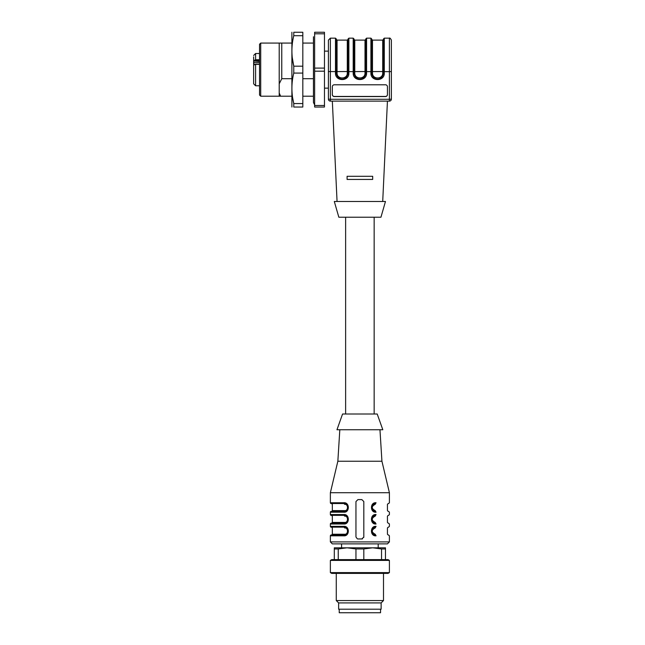 <?xml version="1.0" encoding="UTF-8"?>
<svg xmlns="http://www.w3.org/2000/svg" width="645" height="645" viewBox="0 0 645 645"><rect width="100%" height="100%" fill="white"/><g stroke="black" fill="none" stroke-linecap="round" stroke-linejoin="round"><path stroke-width="0.97" d="M314.631 105.482L314.631 107.03L324.467 107.03L324.467 71.184L314.631 71.184L314.631 105.482L324.467 105.482M314.631 68.096L324.467 68.096L324.467 32.25L314.631 32.25L314.631 71.184M324.467 68.096L324.467 71.184M324.467 33.798L314.631 33.798M324.467 88.139L328.402 88.139L328.402 40.119L328.402 99.153A1.967 1.967 0 0 0 330.369 101.12L389.403 101.12A1.967 1.967 0 0 0 391.37 99.153L389.403 99.282L389.403 101.12A1.967 1.967 0 0 0 391.37 99.153L391.37 40.119L391.37 71.539L389.403 71.668L389.403 38.152C389.846 37.741 390.499 38.394 391.37 40.119M342.568 414.001L377.204 414.001L382.816 429.747L336.964 429.747L342.568 414.001M337.851 461.231L381.929 461.231L389.403 492.716L330.369 492.716L337.851 461.231L339.818 429.747M389.403 541.913L330.369 541.913L332.336 543.88L387.435 543.88L389.403 541.913L389.403 535.81L388.621 535.019M375.632 535.019L375.197 534.237C390.91 534.237 390.91 534.237 375.197 534.237C371.294 532.141 371.294 530.037 375.197 527.941C390.91 527.941 390.91 527.941 375.197 527.941L375.632 527.15C370.665 526.546 370.665 535.632 375.632 535.019C370.593 535.14 370.593 527.038 375.632 527.15C392.289 527.15 392.289 527.15 375.632 527.15L376.059 526.36C393.176 526.36 393.176 526.36 376.059 526.36C369.932 525.667 369.932 536.503 376.059 535.81C393.176 535.81 393.176 535.81 376.059 535.81L375.632 535.019C392.289 535.019 392.289 535.019 375.632 535.019L373.915 534.624M388.621 527.15L389.403 526.36L389.403 524.006L388.621 523.216M375.632 523.216L375.197 522.426C371.294 520.33 371.294 518.225 375.197 516.129L375.632 515.347C370.665 514.734 370.665 523.821 375.632 523.216C370.593 523.329 370.593 515.226 375.632 515.347C392.289 515.347 392.289 515.347 375.632 515.347L376.059 514.557C369.932 513.863 369.932 524.699 376.059 524.006C393.176 524.006 393.176 524.006 376.059 524.006L375.632 523.216C392.289 523.216 392.289 523.216 375.632 523.216L373.915 522.821M388.621 515.347L389.403 514.557L389.403 512.194L388.621 511.412M375.632 511.412L375.197 510.622C371.294 508.518 371.294 506.422 375.197 504.325L375.632 503.535C370.665 502.931 370.665 512.017 375.632 511.412C370.593 511.525 370.593 503.423 375.632 503.535C392.289 503.535 392.289 503.535 375.632 503.535L376.059 502.753C369.932 502.052 369.932 512.888 376.059 512.194C393.176 512.194 393.176 512.194 376.059 512.194L375.632 511.412C392.289 511.412 392.289 511.412 375.632 511.412L373.915 511.009M388.621 503.535L389.403 502.753L389.403 492.716M330.369 541.913L330.369 535.81A0.79 0.79 0 0 1 331.159 535.019L344.148 535.019L343.712 535.81C349.84 536.503 349.84 525.667 343.712 526.36L344.148 527.15L331.159 527.15A0.79 0.79 0 0 1 330.369 526.36L330.369 524.006L343.712 524.006C349.84 524.699 349.84 513.863 343.712 514.557L330.369 514.557L330.369 512.194L343.712 512.194C349.84 512.888 349.84 502.052 343.712 502.753L330.369 502.753L330.369 492.716M357.919 538.954L361.853 538.954L363.82 536.987L363.82 501.568L361.853 499.601L357.919 499.601L355.951 501.568L355.951 536.987L357.37 538.881M344.148 535.019C349.106 535.632 349.106 526.546 344.148 527.15L344.583 527.941C348.445 527.449 348.445 534.721 344.583 534.237L344.148 535.019C349.179 535.14 349.179 527.038 344.148 527.15C327.983 527.15 327.983 527.15 344.148 527.15L345.865 527.546M330.369 524.006A0.79 0.79 0 0 1 331.159 523.216L344.148 523.216C349.179 523.329 349.179 515.226 344.148 515.347L331.159 515.347A0.79 0.79 0 0 1 330.369 514.557M345.865 515.742L344.148 515.347L344.583 516.129C348.445 515.645 348.445 522.91 344.583 522.426L344.148 523.216C349.106 523.821 349.106 514.734 344.148 515.347C327.983 515.347 327.983 515.347 344.148 515.347L343.712 514.557M344.148 523.216L343.712 524.006M330.369 512.194A0.79 0.79 135 0 1 331.159 511.412L344.148 511.412C349.179 511.525 349.179 503.423 344.148 503.535L331.159 503.535A0.79 0.79 -135 0 1 330.369 502.753M345.865 503.93L344.148 503.535L344.583 504.325C348.445 503.842 348.445 511.106 344.583 510.622L344.148 511.412C349.106 512.017 349.106 502.931 344.148 503.535C327.983 503.535 327.983 503.535 344.148 503.535L343.712 502.753M344.148 511.412L343.712 512.194M361.853 538.954A1.967 1.967 0 0 0 362.506 538.849M363.78 537.414A1.967 1.967 0 0 0 363.82 536.987M347.639 529.271L348.082 531.109M347.623 532.931L345.841 534.64M347.639 517.459L348.082 519.306M347.623 521.128L345.841 522.829M347.639 505.656L348.082 507.494M347.623 509.316L345.841 511.025M372.141 532.907L371.697 531.061M372.157 529.239L373.939 527.537M372.141 521.096L371.697 519.257M372.157 517.435L373.939 515.726M372.141 509.292L371.697 507.446M372.157 505.632L373.939 503.922M344.583 534.237L344.591 534.237C328.869 534.237 328.869 534.237 344.583 534.237M344.583 522.426L344.591 522.426C328.869 522.426 328.869 522.426 344.583 522.426M344.591 510.622L344.591 510.622C328.869 510.622 328.869 510.622 344.583 510.622M375.197 522.426C390.91 522.426 390.91 522.426 375.197 522.426C371.335 522.918 371.335 515.645 375.197 516.129C390.91 516.129 390.91 516.129 375.197 516.129M375.197 510.622C390.91 510.622 390.91 510.622 375.197 510.622C371.335 511.106 371.335 503.842 375.197 504.325C390.91 504.325 390.91 504.325 375.197 504.325M381.534 559.618L381.534 548.951L385.468 548.951L385.468 547.815L334.303 547.815L334.303 548.951L338.246 548.951L338.246 559.618M381.534 548.951L372.681 547.815L363.82 548.951L355.951 548.951L347.099 547.815L338.246 548.951M334.303 559.618L334.303 548.951M355.951 559.618L355.951 548.951M363.82 548.951L363.82 559.618M385.468 548.951L385.468 559.618M389.403 560.408L388.04 559.618L331.732 559.618L330.369 560.408L330.369 572.607L389.403 572.607L389.403 560.408L330.369 560.408M389.403 572.607L388.04 573.397L331.732 573.397L330.369 572.607M383.501 573.397L383.501 600.551L336.271 600.551L336.271 573.397M383.501 600.551L381.139 602.914L338.633 602.914L336.271 600.551M381.139 602.914L381.139 609.211L338.633 609.211L338.633 602.914M339.23 609.211L339.23 612.75L380.55 612.75L380.55 609.211M372.681 176.295L347.099 176.295L347.099 179.439L347.099 176.295L347.099 179.439L372.681 179.439L372.681 176.295L372.681 179.439M353.984 39.337L354.774 40.119L354.774 73.014C354.524 79.585 365.255 79.585 365.006 73.014L365.788 73.062L365.788 38.942L366.578 38.152L366.578 73.111C366.9 81.705 352.871 81.705 353.194 73.111L353.194 38.152L353.984 38.942L353.984 73.062C355.121 81.085 364.651 81.085 365.788 73.062L363.756 77.521M371.697 39.337L372.479 40.119L372.479 73.014C372.238 79.585 382.961 79.585 382.711 73.014L383.501 73.062L383.501 38.942L384.291 38.152L384.291 73.111C384.614 81.705 370.585 81.705 370.907 73.111L370.907 38.152L371.697 38.942L371.697 73.062C372.834 81.085 382.364 81.085 383.501 73.062L381.469 77.521M336.271 39.337L337.061 40.119L337.061 73.014C336.811 79.585 347.542 79.585 347.292 73.014L348.082 73.062L348.082 38.942L348.872 38.152L348.872 73.111C349.195 81.705 335.166 81.705 335.489 73.111L335.489 38.152L336.271 38.942L336.271 73.062C337.416 81.085 346.945 81.085 348.082 73.062L346.051 77.521M355.742 77.263L353.984 73.062L353.984 71.595L365.006 71.539L365.006 40.119L365.788 39.337M373.447 77.263L371.697 73.062L371.697 71.595L382.711 71.539L382.711 40.119L383.501 39.337M338.028 77.263L336.271 73.062L336.271 71.595L347.292 71.539L347.292 40.119L348.082 39.337M332.336 94.476A1.967 1.967 180 0 0 334.303 96.444L334.303 96.565A1.967 1.967 0 0 1 332.336 94.605L332.336 86.752A1.967 1.967 0 0 1 334.303 84.785L385.468 84.785A1.967 1.967 0 0 1 387.435 86.752L387.435 94.605A1.967 1.967 0 0 1 385.468 96.565L385.468 96.444A1.967 1.967 180 0 0 387.435 94.476M334.303 96.444L385.468 96.444M334.303 96.565L385.468 96.565M380.945 217.22L338.835 217.22L334.303 201.482L385.468 201.482L380.945 217.22M337.061 201.482L332.336 101.12M260.709 96.202L260.709 43.07L259.532 44.255L259.532 95.025L260.709 96.202L291.806 96.202M260.709 43.07L279.212 43.07L279.212 93.025L280.607 96.202M291.895 32.25L291.895 107.03M293.773 107.03C291.298 107.03 291.298 107.03 293.773 107.03L302.819 107.03L302.819 32.25L293.773 32.25L293.773 35.701C291.298 45.819 291.298 55.978 293.773 66.185L293.773 73.087C291.298 83.205 291.298 93.364 293.773 103.571L293.773 107.03M293.773 32.25C291.298 32.25 291.298 32.25 293.773 32.25M302.819 66.185L293.773 66.185L292.274 57.599M302.819 103.571L293.773 103.571L292.653 97.863M292.419 96.202L292.29 95.17M279.212 93.025L279.212 96.202M291.806 43.07L281.768 43.07L281.768 78.706L279.212 83.818M281.768 43.07L279.212 43.07M281.768 78.706L291.806 78.706M293.773 73.087L302.819 73.087M293.773 35.701L302.819 35.701M313.446 43.07L302.819 43.07M302.819 96.202L313.446 96.202M302.819 78.706L313.446 78.706M253.63 60.775L254.017 64.524M253.695 64.919L253.63 56.849M253.63 61.525L253.63 64.524M253.63 78.714L253.63 82.431M259.532 64.347L255.597 64.347L255.597 85.777L253.63 83.81L253.63 65.234L255.597 64.081L259.532 64.129M254.017 64.895L255.597 64.129M259.532 60.324L255.597 60.324L254.017 61.09M253.63 60.743L255.597 59.735L255.597 60.324M376.059 514.557C393.176 514.557 393.176 514.557 376.059 514.557M376.059 502.753C393.176 502.753 393.176 502.753 376.059 502.753M343.712 526.36L330.369 526.36M330.369 535.81L343.712 535.81M344.583 527.941C328.869 527.941 328.869 527.941 344.583 527.941M344.583 516.129C328.869 516.129 328.869 516.129 344.583 516.129M344.583 504.325C328.869 504.325 328.869 504.325 344.583 504.325M332.965 510.622L331.554 511.412M328.402 40.119L330.369 38.152L330.369 99.282L389.403 99.282L389.403 71.668L383.501 71.619M328.402 99.153L330.369 99.282L330.369 101.12M336.271 71.619L328.402 71.539M365.788 73.062L366.578 73.111M371.697 71.619L365.788 71.619M354.774 73.014L353.194 73.111M353.984 71.619L348.082 71.619M383.501 73.062L384.291 73.111M372.479 73.014L370.907 73.111M348.082 73.062L348.872 73.111M337.061 73.014L335.489 73.111M365.006 73.014L365.006 71.539L365.788 71.595M382.711 73.014L382.711 71.539L383.501 71.595M347.292 73.014L347.292 71.539L348.082 71.595M253.63 62.605L259.532 62.42M253.63 61.009L259.532 61.348M253.63 55.47L255.597 53.503L255.597 59.735L259.532 59.735M324.467 51.14L328.402 51.14M379.961 429.747L381.929 461.231M331.554 535.019L332.336 534.237L332.336 527.941L331.554 527.15M331.554 523.216L332.336 522.426L332.336 516.129L331.554 515.347M332.336 510.622L332.336 504.325L331.554 503.535M378.188 547.815L378.188 543.88M341.584 547.815L341.584 543.88M388.226 535.019L387.435 534.237L387.435 527.941L388.226 527.15M388.226 515.347L387.435 516.129L387.435 522.426L388.226 523.216M388.226 503.535L387.435 504.325L387.435 510.622L388.226 511.412M345.623 217.22L345.623 414.001M374.156 217.22L374.156 414.001M372.479 40.119L382.711 40.119M354.774 40.119L365.006 40.119M337.061 40.119L347.292 40.119M384.291 38.152L389.403 38.152M330.369 38.152L335.489 38.152M348.872 38.152L353.194 38.152M366.578 38.152L370.907 38.152M382.711 201.482L387.435 101.12M314.631 104.861L313.446 102.499L313.446 36.773M259.532 64.081L255.597 64.081L253.63 65.234M255.597 53.503L259.532 53.503M255.597 85.777L259.532 85.777"/></g></svg>
